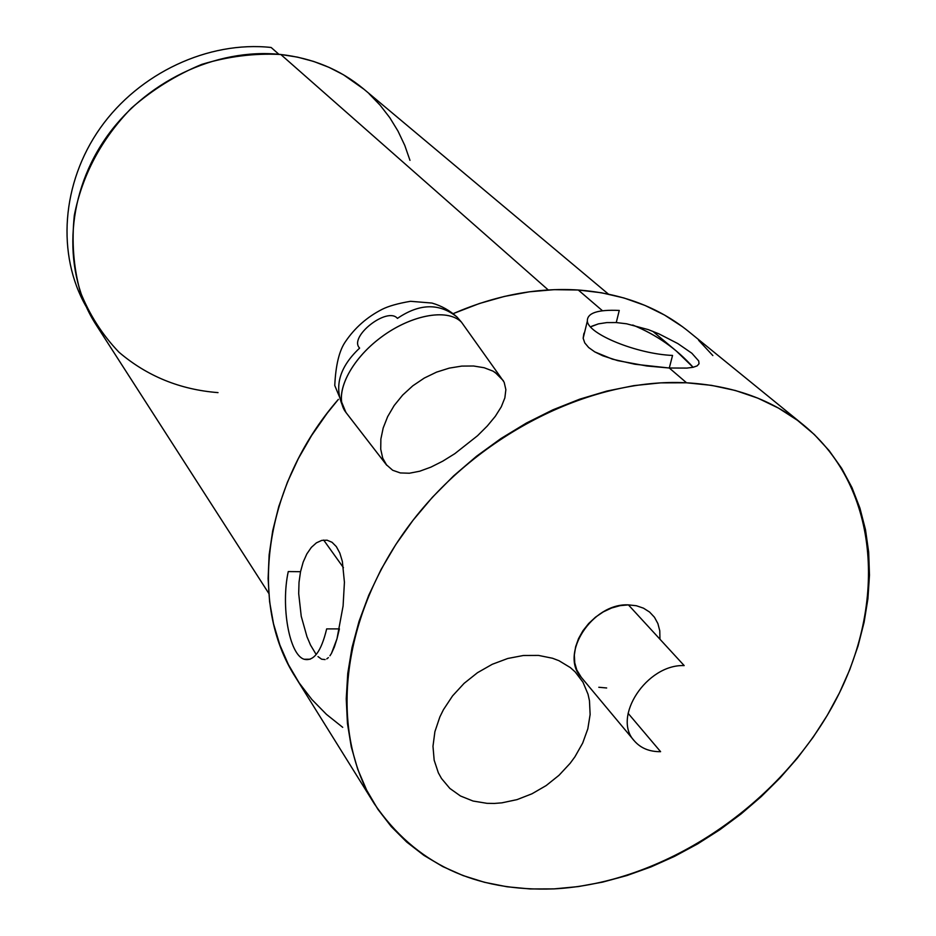 <?xml version="1.0" encoding="UTF-8"?>
<svg xmlns="http://www.w3.org/2000/svg" width="936" height="936" viewBox="0 0 936 936"><rect width="100%" height="100%" fill="white"/><g stroke="black" fill="none" stroke-linecap="round" stroke-linejoin="round"><path stroke-width="1.4" d="M503.392 380.741L494.887 372.189M278.893 54.311L271.147 47.479C208.541 40.693 139.183 72.938 100.257 128.056C61.308 183.21 56.605 255.013 86.042 306.411M628.103 713.302L660.594 751.678C649.455 751.795 640.704 748.192 634.327 740.879C611.781 717.362 646.788 664.033 684.181 665.59L628.407 604.878C592.301 602.948 559.155 654.135 581.174 677.184L634.327 740.879M344.542 410.448C333.906 393.155 350.754 360.021 380.414 337.779C409.909 315.338 446.987 307.733 461.448 322.136L457.049 317.058C439.382 302.913 419.515 303.358 397.437 318.392C387.387 306.248 348.297 336.937 359.623 348.098C337.323 369.053 332.853 390.616 346.215 412.788L345.934 412.448C333.04 396.209 348.707 362.326 378.635 339.148C408.365 315.748 446.683 307.417 461.448 322.136L499.859 376.085L493.061 371.147L484.181 367.743L473.557 365.999L461.787 366.093L449.28 368.117L436.585 372.118L424.3 378.05L412.799 385.808L402.679 395.062L394.185 405.51L387.644 416.649L383.187 427.974L380.87 439.042L380.73 449.221L382.719 458.137L386.743 465.25L345.934 412.448L334.76 385.503C335.72 365.005 339.312 350.356 345.513 341.558C354.849 327.799 367.029 317.07 382.063 309.371C388.51 306.107 397.999 303.428 410.53 301.298L431.929 303.053C441.546 305.803 450.04 310.588 457.4 317.398M339.394 628.887L326.664 628.887C321.247 651.526 313.735 661.647 304.118 659.248C289.189 654.755 280.718 606.013 288.265 571.568L300.526 571.697L299.017 582.356L298.689 593.564L301.24 616.286L306.973 636.702L310.518 645.068L316.192 654.533L310.518 645.068L306.973 636.702L301.24 616.286L298.689 593.564L299.017 582.356L300.526 571.697L303.17 562.115L306.844 553.901L311.36 547.373L316.426 542.833L321.785 540.388L327.073 540.189L332.034 542.283L336.352 546.624L339.826 553.059L342.354 561.401L344.425 582.25L343.091 605.978L336.995 638.762L339.394 628.887M334.327 647.057L336.995 638.762L331.461 653.398L334.327 647.057M329.94 655.797L331.461 653.398L329.94 655.797M326.769 658.885L328.372 657.622L326.769 658.885M591.704 326.255L598.443 323.868L606.762 322.592L616.262 322.557L626.629 323.797L648.297 329.624L658.874 333.836L677.828 343.57L691.833 353.223L698.712 360.945L699.028 363.753L697.156 365.871L693.12 367.286L686.977 368.082L669.298 368.012L686.544 382.789C732.97 385.55 771.966 399.625 803.521 425.014C880.764 488.194 887.89 607.745 831.496 707.979C775.113 808.435 661.892 883.198 554.077 888.884L530.244 888.954L506.984 886.766L484.509 882.297L463.027 875.558L442.763 866.572L423.914 855.375L406.68 842.026L391.271 826.617L377.863 809.254L366.631 790.078L357.727 769.252L351.281 746.951L347.431 723.388L346.238 698.782L347.759 673.393L352.03 647.49L359.05 621.34L368.749 595.249L381.069 569.497L395.881 544.413L413.045 520.252L432.35 497.332L453.609 475.897L476.564 456.218L500.947 438.528L526.477 423.002L552.848 409.839L579.747 399.157L606.879 391.061L633.918 385.62L660.57 382.871L686.544 382.789L711.571 385.363L735.38 390.499L757.762 398.116L778.495 408.096L797.402 420.276L814.32 434.503L829.12 450.602L841.698 468.374L851.994 487.621L859.927 508.143L865.496 529.706L868.667 552.123L869.474 575.172L867.929 598.642L864.092 622.335L858.031 646.027L849.818 669.544L839.533 692.687L827.307 715.268L813.232 737.112L797.437 758.066L780.051 777.945L761.237 796.606L741.125 813.91L719.866 829.717L697.648 843.898L674.634 856.323L651 866.912L626.933 875.534L602.62 882.121L578.272 886.591L554.077 888.884C474.95 891.844 415.011 863.448 374.248 803.673C329.425 732.28 339.838 620.474 406.786 528.583C473.581 436.679 589.2 377.606 686.544 382.789L669.298 368.012L634.912 364.244L612.46 359.167L594.769 351.889L588.662 347.525L584.766 342.904L583.163 338.188L583.853 333.661L583.163 338.27L584.766 342.904L588.662 347.525L594.769 351.889L602.784 355.785L617.748 360.641L646.811 365.988L669.298 368.012L672.551 355.434C636.96 354.03 588.065 334.023 587.34 321.083C587.094 312.998 597.73 309.453 619.258 310.448L616.262 322.557L606.762 322.592L598.443 323.868L590.558 326.863M268.772 593.377L95.975 324.616C62.806 273.183 65.017 198.479 104.282 140.283C143.5 82.099 215.736 47.479 280.8 54.499L548.25 289.949L280.8 54.499L297.508 57.131L313.607 61.425L328.969 67.333L343.418 74.751L363.952 89.236M323.657 540.06L343.454 567.696L323.657 540.06M602.48 310.764L578.272 290.008C537.159 287.434 495.472 295.32 453.176 313.642L479.372 303.521L504.387 296.431L529.39 291.81L554.112 289.669L578.272 290.008L602.48 310.764M583.853 333.661L584.661 332.116M342.705 727.33L326.453 714.367L311.875 699.508L299.146 682.882L288.417 664.618L279.829 644.869L273.523 623.809L269.591 601.649L268.106 578.588L269.135 554.884L272.704 530.759L278.788 506.481L287.364 482.332L298.35 458.57L311.641 435.462L327.12 413.291L338.387 399.356C263.215 485.573 248.075 604.165 295.706 677.559L374.201 803.603M382.719 458.137L380.73 449.221L380.87 439.042L383.187 427.974L387.644 416.649L394.185 405.51L402.679 395.062L412.799 385.808L424.3 378.05L436.585 372.118L449.28 368.117L461.787 366.093L473.557 365.999L484.181 367.743L493.061 371.147L499.859 376.085L504.176 382.309L505.861 389.645L504.855 397.905L501.286 406.821L495.32 416.298L487.293 425.997L477.547 435.72L454.791 453.691L442.728 461.179L430.923 467.122L419.691 471.229L409.383 473.23L400.327 472.937L392.675 470.258L386.24 464.607M325.108 659.576L321.645 659.213L317.994 656.581M369.123 93.799L380.133 105.206L389.797 117.69L398.022 131.145L404.773 145.408L409.98 160.36M218.018 392.617C180.133 389.657 147.116 376.19 118.977 352.217C102.188 334.714 89.236 314.391 80.098 291.248C73.499 266.935 71.581 241.617 74.33 215.315C82.274 175.02 101.275 139.324 131.309 108.202C152.58 89.599 176.085 74.985 201.802 64.373C228.162 56.382 254.498 53.095 280.8 54.499C312.647 58.149 340.177 69.568 363.367 88.744L608.388 294.091M659.962 639.23L659.775 630.794L657.903 623.61L654.475 617.28L649.607 612.062L643.477 608.166L636.328 605.732L628.407 604.878L620.053 605.65L611.559 608.014L603.287 611.887L595.565 617.116L588.685 623.493L582.917 630.77L578.506 638.656L575.617 646.846L574.341 655.001L574.751 662.805L576.787 669.965L581.244 677.266M598.794 687.27L606.668 687.972M803.486 424.979L688.311 331.239C658.219 307.043 621.539 293.296 578.272 290.008L601.614 292.792L623.926 297.964L644.962 305.417L664.537 315.046L682.473 326.722M632.713 325.014C648.905 331.625 663.413 340.271 676.248 350.965L693.096 367.286C676.81 348.964 656.686 334.877 632.713 325.014M712.846 355.575L698.619 340.283M494.372 803.439L501.871 802.842L517.035 799.625L531.987 793.787L546.156 785.573L559.026 775.277L570.164 763.285L574.938 756.779L582.695 743.055L587.831 728.805L590.125 714.519L589.469 700.76L588.03 694.231L582.988 682.215L575.195 671.943L570.352 667.59L558.979 660.711L552.544 658.254L538.528 655.422L523.399 655.492L507.768 658.476L492.254 664.291L477.5 672.692L464.092 683.362L452.579 695.869L443.43 709.699L439.861 716.929L434.901 731.671L432.982 746.273L434.164 760.172L438.352 772.82L441.523 778.518L449.842 788.416L460.489 795.998L473.054 801.029L487.012 803.334L494.372 803.439M386.463 464.899L345.934 412.448M310.202 659.213L304.118 659.248M583.163 338.27L587.34 321.083M676.248 350.965L652.813 331.321"/></g></svg>
